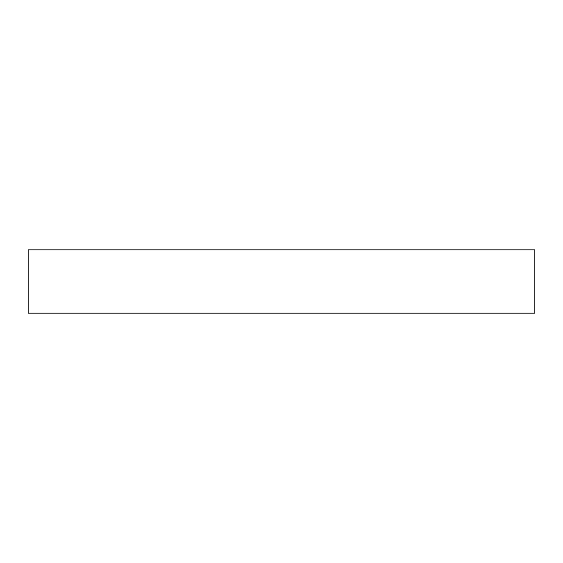 <?xml version="1.0" encoding="UTF-8"?>
<svg xmlns="http://www.w3.org/2000/svg" width="563" height="563" viewBox="0 0 563 563"><rect width="100%" height="100%" fill="white"/><g stroke="black" fill="none" stroke-linecap="round" stroke-linejoin="round"><path stroke-width="0.84" d="M534.85 313.169L534.85 249.831L28.15 249.831L28.15 313.169L534.85 313.169L534.85 249.831L28.15 249.831L28.15 313.169L534.85 313.169"/></g></svg>
